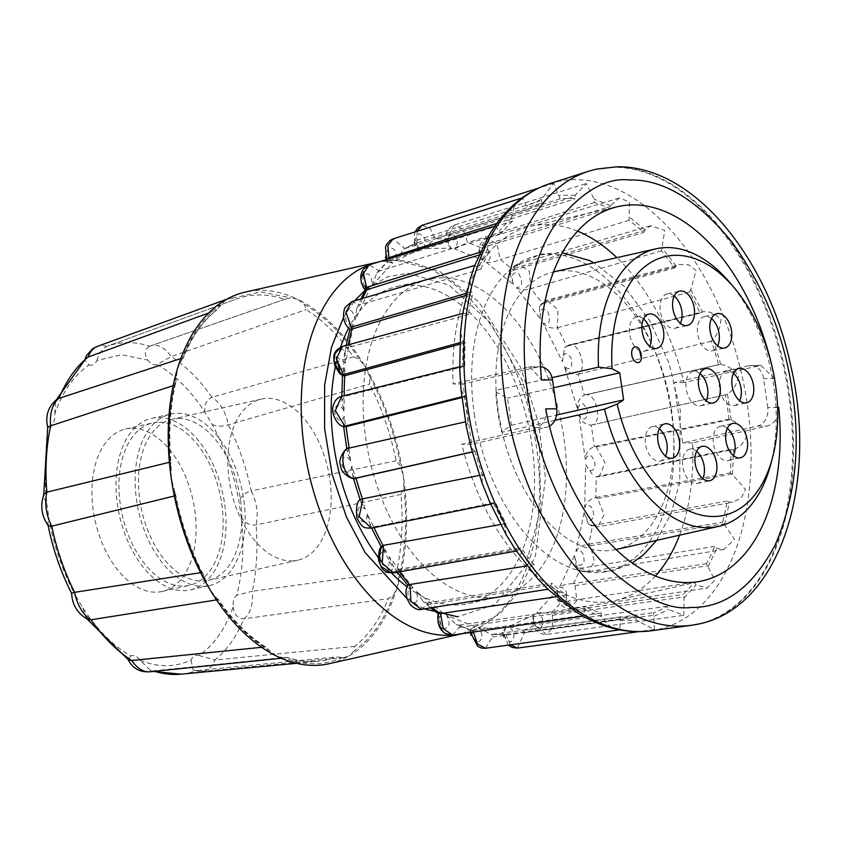 <?xml version="1.0" encoding="UTF-8"?>
<svg xmlns="http://www.w3.org/2000/svg" width="841" height="841" viewBox="0 0 841 841"><rect width="100%" height="100%" fill="white"/><g stroke="black" fill="none" stroke-linecap="round" stroke-linejoin="round"><path stroke-width="0.63" stroke-dasharray="4.21 3.15" d="M329.346 663.675A190.486 114.376 77.3 0 0 348.973 655.98L344.127 657.546L336.305 656.947A186.229 111.811 -102.7 0 1 317.993 661.299A186.229 111.811 -102.7 0 1 286.308 657.252L284.269 657.946L277.225 656.422L264.957 646.96A186.229 111.811 -102.7 0 1 217.672 599.738L209.367 588.658L203.186 574.151L201.472 572.542A186.229 111.811 -102.7 0 1 174.96 495.833L175.412 493.741L171.312 478.571L171.059 463.528L170.103 462.13A186.229 111.811 -102.7 0 1 174.486 385.22L175.559 383.359L177.598 368.221L182.812 357.877A186.229 111.811 -102.7 0 1 216.431 310.161L225.83 299.743L232.421 298.135L234.765 299.627A186.229 111.811 -102.7 0 1 236.226 299.07A186.229 111.811 -102.7 0 1 259.123 294.97A186.229 111.811 -102.7 0 1 284.773 299.312L290.534 297.777L297.577 299.301A190.486 114.376 77.3 0 0 260.384 290.345A190.486 114.376 77.3 0 0 245.456 292.048M86.129 358.182L84.93 360.032L89.051 364.983C74.124 375.233 62.728 391.422 54.865 413.53C55.17 418.955 53.971 422.886 51.269 425.325C45.13 449.157 43.648 475.228 46.812 503.549L44.489 498.808L44.121 493.877M48.484 525.93L47.916 522.587L48.904 518.088C53.898 546.398 62.886 572.416 75.879 596.132L71.632 593.199M96.967 360.442C98.481 354.387 101.666 349.73 106.534 346.471L234.765 299.627L106.839 346.355A168.536 101.193 -102.7 0 1 127.559 342.634A168.536 101.193 -102.7 0 1 149.645 346.198L151.685 345.546A32.883 19.742 77.3 0 0 150.402 345.914A32.883 19.742 77.3 0 0 149.645 346.198C144.589 349.467 143.979 354.103 147.827 360.127L121.598 354.755L96.967 360.442C95.18 364.395 92.542 365.909 89.051 364.983M106.534 346.471A168.536 101.193 -102.7 0 1 106.839 346.355L106.534 346.471A32.883 19.742 77.3 0 0 99.08 345.872A32.883 19.742 77.3 0 0 97.619 346.292M494.971 226.092L501.352 233.314A212.699 127.706 -102.7 0 1 512.663 221.046L511.496 217.672L514.608 205.036L522.324 197.856L528.369 209.304A212.699 127.706 -102.7 0 1 542.035 202.912L541.415 199.37L553.693 183.264L560.127 198.823A212.699 127.706 -102.7 0 1 567.622 198.423A212.699 127.706 -102.7 0 1 575.212 198.739L575.17 195.259L586.303 183.475L594.04 199.044L594.45 202.586A212.699 127.706 -102.7 0 1 609.925 208.81L610.471 205.646L619.218 198.024L629.467 201.872L628.994 220.331A212.699 127.706 -102.7 0 1 643.817 232.442L644.91 229.793L650.839 225.703L664.779 230.381L661.415 250.86A212.699 127.706 -102.7 0 1 674.566 268.027L676.132 266.082L679.202 264.547L688.653 264.778L696.075 270.55L690.787 289.682L689.504 292.069A212.699 127.706 -102.7 0 1 700.09 313.136L702.025 312.032C708.469 310.697 714.787 313.136 720.968 319.328C720.453 327.286 717.815 334.024 713.063 339.543L711.339 341.173A212.699 127.706 -102.7 0 1 718.635 364.689L720.8 364.5C727.539 365.341 733.468 369.188 738.566 376.053C736.884 384.4 733.194 390.403 727.476 394.061L725.436 394.818A212.699 127.706 -102.7 0 1 728.947 419.196L731.207 419.922C737.872 422.855 743.15 427.827 747.039 434.839C744.096 443.049 739.439 447.938 733.058 449.515L730.84 449.346A212.699 127.706 -102.7 0 1 730.324 472.915L732.511 474.524L745.525 489.578L741.247 497.956L732.847 502.203L729.41 502.119L727.171 501.047A212.699 127.706 -102.7 0 1 722.661 522.198L734.508 539.281L723.912 549.467L716.805 548.3L714.682 546.387A212.699 127.706 -102.7 0 1 706.493 563.691L714.861 580.174L707.249 588.038L696.085 584.915L694.235 582.287A212.699 127.706 -102.7 0 1 682.924 594.555L684.08 597.93L683.775 615.307L668.669 609.452L667.207 606.298A212.699 127.706 -102.7 0 1 653.541 612.69L654.414 629.51L636.416 620.237L635.449 616.779L505.178 634.408L502.508 632.306C502.382 633.567 504.947 644.353 502.508 632.306L505.861 627.228L492.279 628.616L478.319 627.397C483.428 634.829 483.176 639.749 477.562 642.167C471.517 637.415 470.634 632.264 474.923 626.713L470.529 629.552L471.296 630.582L473.262 630.561L473.325 632.064M336.316 357.068L345.43 363.007L353.64 324.395C347.911 326.35 345.199 322.555 345.535 313.031C350.045 307.89 353.22 310.255 355.049 320.137L369.998 288.558C363.785 287.927 361.651 283.364 363.596 274.87C369.083 272.085 371.943 275.554 372.153 285.278L392.8 262.886C386.545 259.722 385.125 254.697 388.553 247.801C394.65 247.58 396.994 251.911 395.575 260.815L420.521 249.136C414.634 243.648 414.024 238.508 418.713 233.682C424.999 236.027 426.66 240.936 423.706 248.421L451.249 248.253C446.14 240.82 446.392 235.901 452.006 233.483C458.051 238.234 458.934 243.385 454.634 248.925L482.902 260.279C478.918 251.406 480.011 247.054 486.161 247.201C491.565 254.035 491.596 259.07 486.266 262.308L513.315 284.405C510.739 274.702 512.59 271.201 518.876 273.914C523.26 282.366 522.44 286.949 516.427 287.654L540.427 318.991C539.417 309.11 541.909 306.713 547.89 311.801C550.96 321.294 549.352 325.11 543.065 323.238L562.387 361.672C563.018 352.295 565.972 351.16 571.249 358.277C572.795 368.158 570.503 370.944 564.374 366.623L577.693 409.546C579.922 401.304 583.139 401.514 587.354 410.166C587.26 419.775 584.442 421.341 578.892 414.855L585.294 459.344C585.504 453.373 588.479 449.126 594.219 446.592L596.216 446.928L605.078 462.75L599.128 476.742L733.541 449.43L732.511 474.524M690.787 289.682L702.498 311.895L569.389 344.968L566.666 346.313A201.262 120.841 77.3 0 0 557.341 327.759L558.035 309.604L546.713 300.332L542.434 303.748A201.262 120.841 77.3 0 0 530.839 288.621L529.315 271.328L518.655 263.937L513.273 270.234A201.262 120.841 77.3 0 0 500.216 259.575L496.915 243.901L487.002 238.297L481.861 245.614L481.178 248.063A201.262 120.841 77.3 0 0 467.533 242.586L463.034 229.183L454.077 225.125L448.589 236.09L448.747 238.602L575.212 198.739M553.525 271.948A142.266 85.425 -102.7 0 1 564.668 270.676A142.266 85.425 -102.7 0 1 671.56 410.187A142.266 85.425 -102.7 0 1 616.18 549.499M616.106 549.52A142.266 85.425 -102.7 0 1 605.036 550.771A142.266 85.425 -102.7 0 1 502.151 432.232L501.551 431.633A139.017 83.469 -102.7 0 1 497.788 411.775A139.017 83.469 -102.7 0 1 495.833 391.906L496.106 390.266A142.266 85.425 -102.7 0 1 553.452 271.958M554.85 420.332L502.151 432.232L501.551 431.633L511.402 425.241L507.501 398.161L495.833 391.906M474.271 414.035A161.766 97.125 77.3 0 0 581.877 571.207A161.766 97.125 77.3 0 0 671.433 412.826A161.766 97.125 77.3 0 0 513.231 267.07A161.766 97.125 77.3 0 0 474.271 414.035M178.429 418.513A82.586 49.587 -102.7 0 1 239.601 494.193A82.586 49.587 -102.7 0 1 208.326 580.374A82.586 49.587 -102.7 0 1 201.861 581.11A82.586 49.587 -102.7 0 1 140.678 505.441A82.586 49.587 -102.7 0 1 171.953 419.249A82.586 49.587 -102.7 0 1 178.429 418.513M291.217 560.947A82.586 49.587 77.3 0 0 297.693 560.211A82.586 49.587 77.3 0 0 328.968 474.019A82.586 49.587 77.3 0 0 267.785 398.35A82.586 49.587 77.3 0 0 261.32 399.086A82.586 49.587 77.3 0 0 230.045 485.268A82.586 49.587 77.3 0 0 291.217 560.947M407.033 586.787A162.513 97.577 77.3 0 0 455.927 605.005A162.513 97.577 77.3 0 0 468.658 603.554A162.513 97.577 77.3 0 0 530.198 433.956A162.513 97.577 77.3 0 0 409.83 285.046A162.513 97.577 77.3 0 0 397.099 286.497A162.513 97.577 77.3 0 0 348.647 328.106M340.521 347.365A162.513 97.577 77.3 0 0 336.537 361.315M381.835 561.988A162.513 97.577 77.3 0 0 391.433 572.889M487.833 597.804A162.513 97.577 -102.7 0 1 367.464 448.894A162.513 97.577 -102.7 0 1 429.005 279.296A162.513 97.577 -102.7 0 1 441.725 277.845A162.513 97.577 -102.7 0 1 562.103 426.755A162.513 97.577 -102.7 0 1 500.563 596.353A162.513 97.577 -102.7 0 1 487.833 597.804M284.773 299.312L149.645 346.198M159.212 422.171A83.259 49.987 -102.7 0 1 220.878 498.461A83.259 49.987 -102.7 0 1 189.351 585.347A83.259 49.987 -102.7 0 1 182.833 586.082A83.259 49.987 -102.7 0 1 121.167 509.804A83.259 49.987 -102.7 0 1 152.694 422.918A83.259 49.987 -102.7 0 1 159.212 422.171M132.195 428.279A83.259 49.987 -102.7 0 1 193.861 504.558A83.259 49.987 -102.7 0 1 162.334 591.444A83.259 49.987 -102.7 0 1 155.816 592.18A83.259 49.987 -102.7 0 1 94.15 515.901A83.259 49.987 -102.7 0 1 125.677 429.015A83.259 49.987 -102.7 0 1 132.195 428.279M448.747 238.602L435.039 238.823L429.919 228.069L422.024 225.335M177.672 413.267A87.916 52.783 -102.7 0 1 242.786 493.825A87.916 52.783 -102.7 0 1 209.504 585.578A87.916 52.783 -102.7 0 1 202.607 586.356A87.916 52.783 -102.7 0 1 137.493 505.809A87.916 52.783 -102.7 0 1 170.786 414.056A87.916 52.783 -102.7 0 1 177.672 413.267M158.55 417.588A87.916 52.783 -102.7 0 1 223.674 498.145A87.916 52.783 -102.7 0 1 190.381 589.888A87.916 52.783 -102.7 0 1 183.496 590.676A87.916 52.783 -102.7 0 1 118.371 510.119A87.916 52.783 -102.7 0 1 151.664 418.366A87.916 52.783 -102.7 0 1 158.55 417.588M577.578 231.159A191.822 115.175 77.3 0 0 545.641 224.61A191.822 115.175 77.3 0 0 530.618 226.313A191.822 115.175 77.3 0 0 453.11 383.98L530.072 366.844L541.499 380.016M729.126 281.819A142.266 85.425 -102.7 0 1 770.503 465.147M638.382 362.576L638.424 362.566A7.989 4.794 77.3 0 0 641.41 354.219A7.989 4.794 77.3 0 0 635.491 346.913A7.989 4.794 77.3 0 0 634.881 346.976L634.86 346.976M700.038 373.583A17.587 10.555 77.3 0 0 694.382 371.333A17.587 10.555 77.3 0 0 693.005 371.491A17.587 10.555 77.3 0 0 686.351 389.846A17.587 10.555 77.3 0 0 699.376 405.951A17.587 10.555 77.3 0 0 700.753 405.793A17.587 10.555 77.3 0 0 706.198 400.884M659.344 428.773A17.587 10.555 77.3 0 0 653.699 426.524A17.587 10.555 77.3 0 0 652.322 426.681A17.587 10.555 77.3 0 0 645.667 445.026A17.587 10.555 77.3 0 0 658.692 461.141A17.587 10.555 77.3 0 0 660.069 460.984A17.587 10.555 77.3 0 0 665.515 456.074M711.497 318.571A17.587 10.555 77.3 0 0 705.841 316.321A17.587 10.555 77.3 0 0 704.464 316.479A17.587 10.555 77.3 0 0 697.809 334.834A17.587 10.555 77.3 0 0 710.834 350.939A17.587 10.555 77.3 0 0 712.211 350.781A17.587 10.555 77.3 0 0 717.657 345.882M643.533 318.991A17.587 10.555 77.3 0 0 637.877 316.742A17.587 10.555 77.3 0 0 636.5 316.899A17.587 10.555 77.3 0 0 629.846 335.244A17.587 10.555 77.3 0 0 642.871 351.359A17.587 10.555 77.3 0 0 644.248 351.202A17.587 10.555 77.3 0 0 649.694 346.292M733.478 373.383A17.587 10.555 77.3 0 0 727.833 371.133A17.587 10.555 77.3 0 0 726.456 371.28A17.587 10.555 77.3 0 0 719.801 389.635A17.587 10.555 77.3 0 0 732.816 405.751A17.587 10.555 77.3 0 0 734.193 405.593A17.587 10.555 77.3 0 0 739.638 400.684M674.23 296.043A17.587 10.555 77.3 0 0 668.584 293.793A17.587 10.555 77.3 0 0 667.207 293.951A17.587 10.555 77.3 0 0 660.553 312.305A17.587 10.555 77.3 0 0 673.578 328.41A17.587 10.555 77.3 0 0 674.955 328.253A17.587 10.555 77.3 0 0 680.401 323.354M696.611 451.302A17.587 10.555 77.3 0 0 690.955 449.052A17.587 10.555 77.3 0 0 689.578 449.21A17.587 10.555 77.3 0 0 682.924 467.554A17.587 10.555 77.3 0 0 695.949 483.67A17.587 10.555 77.3 0 0 697.326 483.512A17.587 10.555 77.3 0 0 702.771 478.603M727.318 428.353A17.587 10.555 77.3 0 0 721.662 426.103A17.587 10.555 77.3 0 0 720.285 426.261A17.587 10.555 77.3 0 0 713.631 444.616A17.587 10.555 77.3 0 0 726.656 460.721A17.587 10.555 77.3 0 0 728.033 460.563A17.587 10.555 77.3 0 0 733.478 455.664M348.973 655.98A190.486 114.376 77.3 0 0 397.204 587.502A190.486 114.376 77.3 0 0 403.491 477.152A190.486 114.376 77.3 0 0 365.436 367.065A190.486 114.376 77.3 0 0 297.577 299.301L304.41 304.474L306.113 309.604A186.229 111.811 -102.7 0 1 353.409 356.836L359.38 359.359L365.436 367.065L369.903 377.041L369.598 384.022A186.229 111.811 -102.7 0 1 396.122 460.742L400.726 466.198L403.491 477.152L403.89 488.116L400.978 494.434A186.229 111.811 -102.7 0 1 396.595 571.344L398.792 577.494L397.204 587.502L393.367 595.27L388.258 598.687A186.229 111.811 -102.7 0 1 354.65 646.403L354.313 650.734L348.973 655.98M75.879 596.132L82.87 607.854C97.083 629.825 113.125 645.846 130.975 655.896C134.171 654.918 137.241 656.4 140.184 660.332L150.739 670.624L153.283 670.887L286.77 657.252C297.441 660.9 307.848 662.245 317.993 661.299L296.516 663.318M281.283 658.261L284.269 657.946C304.799 665.83 324.163 665.715 342.382 657.588M216.494 599.917L217.672 599.738L217.914 598.876C232.547 620.237 248.673 636.416 266.282 647.402M208.684 312.989L216.957 309.856C202.881 320.841 191.664 336.884 183.306 358.003L180.868 358.518M140.184 660.332C158.192 667.575 175.149 667.47 191.044 660.017C192.831 656.064 195.469 654.55 198.96 655.475C213.877 645.226 225.283 629.036 233.146 606.929C232.831 601.504 234.029 597.573 236.742 595.144C242.881 571.302 244.363 545.231 241.199 516.91L239.107 502.371C234.113 474.061 225.115 448.043 212.121 424.327L205.141 412.605C190.918 390.634 174.886 374.613 157.036 364.563L171.196 356.595L306.113 309.604M353.409 356.836L211.974 397.309A168.536 101.193 77.3 0 0 171.196 356.595A32.883 19.742 77.3 0 0 151.685 345.546M212.121 424.327C216.579 426.597 221.971 426.744 228.321 424.758L369.598 384.022M396.122 460.742L251.186 490.902A168.536 101.193 77.3 0 0 228.321 424.758A32.883 19.742 77.3 0 0 211.974 397.309C206.108 400.095 203.827 405.194 205.141 412.605M241.199 516.91C244.531 522.955 249.504 525.625 256.084 524.931L400.978 494.434M396.595 571.344L252.311 591.244A168.536 101.193 77.3 0 0 256.084 524.931A32.883 19.742 77.3 0 0 251.186 490.902C244.742 492.605 240.715 496.421 239.107 502.371M233.146 606.929C233.987 614.477 237.572 618.44 243.901 618.839L388.258 598.687M354.65 646.403L214.918 659.985A168.536 101.193 77.3 0 0 243.901 618.839A32.883 19.742 77.3 0 0 252.311 591.244L236.742 595.144M191.044 660.017L193.209 670.182L196.395 670.624L336.305 656.947M585.294 459.344C588.973 452.805 592.243 454.34 595.102 463.938C593.389 472.621 590.235 472.863 585.63 464.663L584.695 507.68C589.573 503.286 592.663 506.04 593.967 515.943C590.75 523.091 587.47 521.988 584.138 512.642L575.917 551.244C581.657 549.299 584.358 553.084 584.032 562.608C579.523 567.749 576.348 565.383 574.508 555.512L576.011 565.625L588.111 571.722L594.503 561.683L590.361 545.756L588.532 544.18A201.262 120.841 77.3 0 0 592.495 525.541L597.835 526.792L604.111 514.818L597.615 498.45L595.649 497.462A201.262 120.841 77.3 0 0 596.101 476.689L599.118 476.752L596.101 476.689M559.57 587.092C565.783 587.722 567.917 592.285 565.972 600.779C560.474 603.565 557.625 600.085 557.404 590.371L556.931 599.044L570.566 608.453L576.905 600.295L574.939 585.609L573.341 583.58C567.233 583.843 562.64 585.021 559.57 587.092L574.508 555.512M557.404 590.371L536.758 612.763C543.023 615.927 544.442 620.952 541.005 627.849C534.918 628.069 532.574 623.738 533.993 614.834L531.943 621.846L546.471 634.503L552.526 628.059L552.4 615.307L551.139 612.952A201.262 120.841 77.3 0 0 561.105 602.145M533.993 614.834L509.047 626.503C514.934 631.99 515.533 637.142 510.855 641.956C504.568 639.623 502.907 634.713 505.861 627.228M474.923 626.713L446.666 615.37C450.65 624.243 449.557 628.595 443.396 628.437C438.003 621.604 437.961 616.569 443.302 613.331C438.214 613.089 437.173 613.184 440.179 613.636M443.302 613.331L416.242 591.244C418.829 600.947 416.978 604.437 410.692 601.725C406.308 593.273 407.128 588.7 413.141 587.996L407.717 585.189M413.141 587.996L389.131 556.658C390.15 566.54 387.659 568.937 381.667 563.848C378.608 554.356 380.216 550.54 386.503 552.411L381.425 547.228L381.457 546.23M386.503 552.411L367.181 513.977C366.55 523.354 363.596 524.49 358.319 517.373C356.773 507.48 359.065 504.705 365.194 509.026L360.863 501.846L361.588 499.281M365.194 509.026L351.874 466.103C349.646 474.345 346.429 474.135 342.213 465.483C342.298 455.875 345.125 454.308 350.676 460.784L347.375 452.006L349.299 448.053A201.262 120.841 77.3 0 0 349.267 448.095M350.676 460.784L344.263 416.306C340.584 422.844 337.325 421.309 334.466 411.701C336.179 403.028 339.333 402.786 343.937 410.986L341.951 400.915L344.694 396.395L341.635 396.374M343.937 410.986L344.873 367.969L339.438 369.788M261.646 647.297L264.957 646.96M174.96 495.833L174.329 495.98M200.6 572.679L201.472 572.542M169.409 462.298L170.103 462.13M174.486 385.22L173.162 385.651M198.96 655.475L214.918 659.985A32.883 19.742 77.3 0 1 203.848 671.223A32.883 19.742 77.3 0 1 202.397 671.454A32.883 19.742 77.3 0 1 196.395 670.624A168.536 101.193 77.3 0 1 180.836 674.177M149.845 671.78A32.883 19.742 77.3 0 0 151.243 671.549A32.883 19.742 77.3 0 0 153.283 670.887A168.536 101.193 77.3 0 0 154.555 671.297M575.917 551.244C578.114 547.596 582.319 545.241 588.532 544.18M584.138 512.642L588.332 523.932L592.495 525.541M584.695 507.68C585.967 502.687 589.615 499.281 595.649 497.462M585.63 464.663L593.683 476.395M578.892 414.855C581.047 421.288 585.115 424.705 591.118 425.115L591.118 425.115A201.262 120.841 77.3 0 1 594.219 446.592M577.693 409.546C576.768 403.018 578.986 398.182 584.327 395.039A201.262 120.841 77.3 0 0 577.904 374.308L578.345 374.224C588.101 368.642 578.093 339.638 568.4 345.325L701.447 312.263M584.768 394.913L718.96 364.605L586.251 394.702C597.184 393.819 602.545 424.263 591.57 425.031L591.191 425.094M564.374 366.623C567.318 372.016 571.827 374.571 577.904 374.308M562.387 361.672L564.605 347.638L566.666 346.313M543.065 323.238C546.555 327.244 551.318 328.747 557.341 327.759M540.427 318.991L539.365 306.997L542.434 303.748M516.427 287.654C520.169 290.008 524.984 290.334 530.839 288.621M513.315 284.405L510.34 274.639L513.273 270.234M486.266 262.308C489.967 262.876 494.624 261.961 500.216 259.575M482.902 260.279L478.76 252.657L481.178 248.063M454.634 248.925L467.533 242.586M451.249 248.253L446.392 242.797L448.337 238.739M423.706 248.421L435.039 238.823M420.521 249.136L415.307 245.993L416.989 242.891A201.262 120.841 77.3 0 0 404.942 248.537L393.031 238.907M417.125 231.254L416.989 242.891M395.575 260.815L403.922 248.999L404.942 248.537M392.8 262.886L387.617 262.213L387.869 260.962L389.257 260.247A201.262 120.841 77.3 0 0 379.291 271.065L369.115 264.915M389.057 258.744L389.257 260.247M372.153 285.278L376.789 272.989L379.291 271.065M369.998 288.558C365.541 290.965 364.552 291.322 367.044 289.63M355.049 320.137L356.847 308.237L360.242 304.736L351.864 301.583M353.64 324.395L349.951 329.262M345.43 363.007L345.094 351.895L348.3 347.533L342.487 346.429M344.873 367.969L342.518 374.823L342.981 375.717M344.263 416.306L343.433 424.642L345.199 426.65M351.874 466.103L352.673 475.438L356.058 478.161M367.181 513.977L369.714 523.911L373.719 526.886A201.262 120.841 77.3 0 0 374.056 527.612M371.396 528.148L373.719 526.886M389.131 556.658L393.609 566.823L397.961 569.452A201.262 120.841 77.3 0 0 399.643 571.817M393.609 572.879L397.215 570.892L397.961 569.452M416.242 591.244L422.97 601.21L427.112 602.965A201.262 120.841 77.3 0 0 432.432 607.591M421.33 609.357L426.734 604.9L427.112 602.965M442.587 631.255L438.224 613.688M446.666 615.37L456.127 624.474L459.207 625.136A201.262 120.841 77.3 0 0 472.852 630.624M452.679 635.06L459.239 627.428L459.207 625.136M478.319 627.397L490.923 634.482L505.346 634.387M485.436 648.274L492.511 636.952L492.059 634.471M509.047 626.503L523.407 630.308A201.262 120.841 77.3 0 0 535.454 624.674M517.436 648.085L524.29 632.821L523.407 630.308M510.476 644.837L505.767 634.324M536.758 612.763L551.139 612.952M82.87 607.854L85.95 617.357L88.473 619.67M130.975 655.896L127.99 659.439L128.442 659.954M51.269 425.325C46.886 427.638 46.665 427.817 50.628 425.851M54.865 413.53L55.495 401.809L57.714 398.771M157.036 364.563C153.829 365.541 150.76 364.058 147.827 360.127M46.812 503.549L48.904 518.088M714.682 546.387L580.994 568.274M727.171 501.047L592.937 525.478M730.84 449.346L596.542 476.626M591.896 424.968L725.762 394.755L591.57 425.031M711.339 341.173L578.345 374.224M689.504 292.069L557.783 327.654M661.415 250.86L531.291 288.516M628.994 220.331L500.647 259.449M594.45 202.586L467.964 242.46M560.127 198.823L435.47 238.686M528.369 209.304L405.362 248.4M474.608 265.703L478.771 267.301L480.894 269.215A212.699 127.706 -102.7 0 1 489.084 251.911L487.465 248.947L489.819 233.924M501.352 233.314L379.701 270.928M462.582 314.366L463.549 313.209L468.416 314.555A212.699 127.706 -102.7 0 1 472.915 293.404L470.939 291.028L470.056 279.538M480.894 269.215L360.242 304.736M459.722 369.094L461.846 366.213L464.747 366.255A212.699 127.706 -102.7 0 1 465.262 342.686L463.065 341.078L460.542 332.573M468.416 314.555L348.3 347.533M466.313 426.482L468.101 421.541L470.14 420.784A212.699 127.706 -102.7 0 1 466.629 396.416L464.379 395.68L461.026 389.709M464.747 366.255L344.694 396.395M482.051 482.892L482.513 476.059L484.237 474.429A212.699 127.706 -102.7 0 1 476.942 450.913L474.776 451.102L471.034 447.401M465.43 421.835L349.667 447.98M506.166 534.687L504.789 525.919L506.072 523.533A212.699 127.706 -102.7 0 1 495.496 502.466L492.889 503.759L489.746 502.056M484.237 474.429L479.391 475.396M537.536 578.492L533.404 567.738L534.161 564.742A212.699 127.706 -102.7 0 1 521.01 547.575L517.204 550.876L515.827 550.256M506.072 523.533L500.542 524.511M574.971 611.197L566.392 598.655L566.582 595.27A212.699 127.706 -102.7 0 1 551.759 583.16L550.666 585.809L547.586 589.026M534.161 564.742L527.044 565.877M635.449 616.779A212.699 127.706 -102.7 0 1 620.364 616.863L619.817 629.804L609.778 626.64L601.536 616.558L601.136 613.015A212.699 127.706 -102.7 0 1 585.651 606.792L582.992 616.064M566.582 595.27L555.996 596.805M601.136 613.015L473.262 630.561M667.207 606.298L535.875 624.621M694.235 582.287L561.536 602.093M588.973 544.095L722.661 522.198M706.493 563.691L573.793 583.496M596.09 497.357L730.324 472.915M594.661 446.476L728.947 419.196M567.097 346.187L700.09 313.136M542.855 303.622L674.566 268.027M513.693 270.098L643.817 232.442M481.588 247.927L609.925 208.81M417.388 242.765L542.035 202.912M389.656 260.132L512.663 221.046M478.865 255.075L489.084 251.911M465.998 295.443L472.915 293.404M459.838 344.179L465.262 342.686M461.835 397.614L466.629 396.416M356.468 478.098L472.243 451.985M374.129 526.823L495.496 502.466M398.371 569.399L521.01 547.575M427.543 602.913L551.759 583.16M459.638 625.084L585.651 606.792M492.49 634.408L620.364 616.863M523.848 630.245L653.541 612.69M551.58 612.879L682.924 594.555M767.749 407.507L763.596 378.66A15.99 12.678 -90.4 0 0 751.024 365.488A15.99 12.678 -90.4 0 0 748.858 365.73L674.04 382.623L682.734 442.944L757.552 426.051A15.99 12.678 -90.4 0 0 767.749 407.507L777.61 407.443M545.662 408.873C546.902 418.566 543.885 424.747 536.611 427.407L461.793 444.3A191.822 115.175 77.3 0 0 615.086 600.548A191.822 115.175 77.3 0 0 655.412 576.001M679.539 535.202A191.822 115.175 77.3 0 0 692.595 442.881L767.413 425.988C775.034 423.349 778.829 417.157 778.777 407.433M774.614 378.587L760.916 365.425L683.901 382.56A191.822 115.175 77.3 0 0 616.884 257.64M549.478 426.177A15.99 12.678 89.6 0 1 546.482 427.354L471.664 444.237L462.97 383.916L537.788 367.033A15.99 12.678 89.6 0 1 539.954 366.781A15.99 12.678 89.6 0 1 540.511 366.792M471.664 444.237L461.793 444.3M692.595 442.881L682.734 442.944M462.97 383.916L453.11 383.98M683.901 382.56L674.04 382.623M502.151 432.064L498.198 411.344L496.106 390.266L552.043 377.641M511.402 425.241L556.605 415.034M553.651 387.743L507.501 398.161M639.276 349.141A7.989 4.794 -102.7 0 1 641.441 358.729M366.792 288.537L388.227 276.552L408.127 273.251L449.01 285.067L490.576 323.102L522.65 381.183L539.228 444.374L540.868 507.649L525.583 566.025L495.044 604.5L457.63 616.8M393.388 260.332A190.486 114.376 -102.7 0 1 534.477 434.86A190.486 114.376 -102.7 0 1 462.35 633.651A190.486 114.376 -102.7 0 1 462.277 633.672L500.027 613.783L518.876 591.381L535.412 555.712L545.462 478.098L538.566 422.834L520.579 367.338L478.813 301.972L439.475 271.265L395.554 260.079L378.471 262.024A190.486 114.376 -102.7 0 1 393.388 260.332M232.421 298.135L260.615 291.932L290.534 297.777M549.919 183.601A229.551 137.829 -102.7 0 1 574.897 179.659A229.551 137.829 -102.7 0 1 745.967 395.901A229.551 137.829 -102.7 0 1 650.881 630.824M620.406 620.343L636.416 620.237M654.161 616.232L668.669 609.452M684.08 597.93L696.085 584.915M708.122 566.666L716.805 548.3M724.637 524.574L729.41 502.119M731.207 419.922L727.476 394.061M720.8 364.5L713.063 339.543M676.132 266.082L662.182 247.864M644.91 229.793L629.184 216.957M610.471 205.646L594.04 199.044M575.17 195.259L559.16 195.364M698.997 623.938A233.115 139.963 77.3 0 0 787.271 380.658A233.115 139.963 77.3 0 0 614.603 167.065M588.385 171.312A233.083 139.942 -102.7 0 1 613.73 167.306A233.083 139.942 -102.7 0 1 787.439 386.871A233.083 139.942 -102.7 0 1 690.882 625.399M424.2 608.905L407.139 598.729M343.612 317.288L354.65 300.763M304.41 304.474C324.71 316.269 343.033 334.56 359.38 359.359M369.903 377.041C384.537 404.258 394.818 433.977 400.726 466.198M403.89 488.116C407.265 520.358 405.562 550.151 398.792 577.494M393.367 595.27C384.2 620.227 371.175 638.708 354.313 650.734M270.392 651.249C250.092 639.454 231.769 621.163 215.433 596.364M204.899 578.682C190.266 551.475 179.995 521.746 174.076 489.525M170.923 467.607C167.548 435.375 169.241 405.572 176.011 378.229M181.435 360.453C190.602 335.496 203.627 317.015 220.489 304.989M573.341 583.58A201.262 120.841 77.3 0 0 580.563 568.327M362.639 298.408A201.262 120.841 77.3 0 0 359.832 304.873M348.395 344.799A201.262 120.841 77.3 0 0 347.89 347.659M344.284 395.712A201.262 120.841 77.3 0 0 344.295 396.51M590.361 545.746L724.101 523.827M597.615 498.45L731.901 473.988M596.216 446.928L730.556 419.627M586.251 394.702L720.169 364.468M543.885 302.161L675.649 266.565M514.366 268.153L644.553 230.497M481.861 245.614L610.272 206.508M448.589 236.09L575.128 196.237M416.81 240.232L541.541 200.379M496.926 223.38L511.78 218.66M480.127 252.226L487.885 249.83M466.492 293.236L471.475 291.774M459.901 342.655L463.675 341.614M461.741 396.794L465.02 395.974M472.2 451.859L475.407 451.133M372.7 527.727L494.14 503.339M397.215 570.892L519.927 549.036M426.734 604.9L551.023 585.105M459.239 627.428L585.315 609.094M492.511 636.952L620.448 619.365M524.29 632.821L654.035 615.223M552.4 615.307L683.796 596.942M574.939 585.609L707.691 565.772M541.415 199.37L526.918 206.15M511.496 217.672L499.491 230.697M487.465 248.947L478.771 267.301M470.939 291.028L466.166 313.483M463.065 341.078L462.529 366.087M464.379 395.68L468.101 421.541M474.776 451.102L482.513 476.059M493.562 503.57L504.789 525.919M519.444 549.52L533.404 567.738M550.666 585.809L566.392 598.655M585.105 609.956L601.536 616.558M774.498 378.587L763.596 378.66M757.552 426.051L767.413 425.988M758.719 365.677L748.858 365.73M537.788 367.033L527.927 367.096M536.611 427.407L546.482 427.354M581.877 571.207L612.059 571.186L632.306 563.018M656.579 540.385L670.855 514.145L679.696 482.587L680.306 410.229L669.089 363.48L649.883 320.978L624.222 286.424L593.925 262.823M297.693 560.211L208.326 580.374M397.099 286.497L429.005 279.296M162.334 591.444L189.351 585.347M190.381 589.888L209.504 585.578M530.618 226.313L617.904 206.613M513.231 267.07L540.49 254.119L562.282 252.805M700.753 405.793L713.221 402.976M660.069 460.984L672.537 458.166M712.211 350.781L724.679 347.974M644.248 351.202L656.716 348.384M734.193 405.593L746.671 402.776M674.955 328.253L687.423 325.446M697.326 483.512L709.793 480.695M728.033 460.563L740.5 457.756M468.658 603.554L500.563 596.353M203.175 574.151C190.36 549.415 181.099 522.608 175.412 493.741M175.548 383.359C169.945 408.064 168.452 434.786 171.059 463.528M286.581 298.671L150.402 345.914M227.764 298.849L226.818 299.186M344.127 657.546L202.397 671.454M153.325 671.423L150.739 670.624M576.011 565.625C580.006 570.682 584.032 572.71 588.111 571.722M588.332 523.932L592.358 526.34L597.835 526.792L732.847 502.203M584.4 395.018L585.126 394.828M564.605 347.638L569.357 344.978M539.365 306.997L541.961 303.096L546.713 300.332L679.202 264.537M510.34 274.639C509.898 271.086 512.674 267.522 518.655 263.937L650.829 225.693M478.75 252.657L480.169 244.468C483.564 239.864 485.846 237.803 487.002 238.297M446.382 242.797C444.773 234.219 447.338 228.332 454.077 225.125L586.303 183.475M415.307 245.993C414.666 244.92 412.342 234.166 415.307 245.993L414.014 235.816L415.086 231.906M403.911 248.999L416.821 242.954M387.617 262.224L386.313 259.596L387.617 262.224L387.028 259.375M376.789 272.989L387.859 260.952M363.827 271.59L365.288 285.635M356.847 308.237L360.894 298.923M345.094 351.895L346.219 345.399M340.142 347.648L344.579 351.317L343.223 374.392M341.951 400.915L341.877 396.311M342.466 375.475L342.508 374.823M347.375 452.006L346.818 448.957M343.612 426.355L343.433 424.642M360.852 501.846L360.284 500.237M353.472 478.445L352.663 475.438M381.425 547.228L381.11 546.661M371.627 528.106L369.714 523.911M390.718 572.732L392.873 567.475L382.235 547.375M397.425 572.216L393.599 566.823M430.634 607.885L422.97 601.21M471.296 630.592L456.127 624.474M471.212 632.369L470.529 629.552L470.476 632.485M470.445 632.485L470.529 629.552M505.178 634.408L490.923 634.482M508.353 645.131L502.508 632.306M531.943 621.846C534.203 630.203 539.049 634.429 546.471 634.503L683.775 615.307M556.942 599.034C561.956 606.855 566.498 609.998 570.566 608.453L707.249 588.038M85.95 617.357L87.075 618.976M48.105 525.425L47.958 524.679M43.732 494.876L43.848 496.158M56.336 399.759L55.495 401.809M84.93 360.032L85.141 358.981M98.166 346.103L99.08 345.872M193.209 670.182L203.848 671.223M150.36 671.728L151.243 671.549M723.912 549.467L588.09 571.722M619.218 198.024L487.023 238.287M553.693 183.264L538.429 188.142M463.549 313.209L462.718 313.441M461.846 366.213L459.659 366.76M492.889 503.759L490.681 504.201M517.204 550.887L516.342 551.034M654.414 629.51L638.54 631.665M125.677 429.015L152.694 422.918M151.664 418.366L170.786 414.056M615.086 600.548L702.372 580.847M760.916 365.425L751.024 365.488M530.072 366.844L539.954 366.781M693.005 371.491L705.473 368.673M652.322 426.681L664.789 423.864M704.464 316.479L716.942 313.661M636.5 316.899L648.968 314.082M726.456 371.28L738.924 368.474M667.207 293.951L679.675 291.133M689.578 449.21L702.056 446.392M720.285 426.261L732.753 423.444M261.32 399.086L171.953 419.249"/><path stroke-width="1.26" d="M44.121 493.877L46.844 492.164A32.883 19.742 77.3 0 0 51.743 526.182L48.484 525.93C41.388 516.006 39.937 505.315 44.121 493.877M552.043 377.641L598.508 367.149L612.08 368.726A132.678 79.664 -102.7 0 1 648.758 263.78A132.678 79.664 -102.7 0 1 733.783 287.265A132.678 79.664 -102.7 0 1 772.374 458.229L770.503 465.147A142.266 85.425 -102.7 0 1 718.582 526.382L616.18 549.499A142.266 85.425 -102.7 0 1 616.106 549.52M277.225 656.422A190.486 114.376 77.3 0 0 314.418 665.378A190.486 114.376 77.3 0 0 329.346 663.675L462.277 633.672A190.486 114.376 -102.7 0 1 447.433 635.354A190.486 114.376 -102.7 0 1 306.345 460.879A190.486 114.376 -102.7 0 1 378.397 262.045L245.456 292.048A190.486 114.376 77.3 0 0 225.83 299.743A190.486 114.376 77.3 0 0 177.598 368.221A190.486 114.376 77.3 0 0 171.312 478.571A190.486 114.376 77.3 0 0 209.367 588.658A190.486 114.376 77.3 0 0 277.225 656.422M348.647 328.106A162.513 97.577 77.3 0 0 340.521 347.365M336.537 361.315A162.513 97.577 77.3 0 0 381.835 561.988M391.433 572.889A162.513 97.577 77.3 0 0 407.033 586.787M540.511 366.792A15.99 12.678 89.6 0 1 552.526 379.953L541.499 380.016A191.822 115.175 -102.7 0 1 617.904 206.613A191.822 115.175 -102.7 0 1 632.926 204.899A191.822 115.175 -102.7 0 1 774.614 378.587L774.498 378.587M718.582 526.382A142.266 85.425 -102.7 0 1 707.439 527.654A142.266 85.425 -102.7 0 1 604.553 409.115L554.85 420.332M598.508 367.149A142.266 85.425 -102.7 0 1 655.927 248.831A142.266 85.425 -102.7 0 1 667.071 247.559A142.266 85.425 -102.7 0 1 729.126 281.819L733.783 287.265M637.793 362.639A7.989 4.794 -102.7 0 1 631.875 355.312A7.989 4.794 -102.7 0 1 634.902 346.976A7.989 4.794 -102.7 0 1 635.533 346.902A7.989 4.794 -102.7 0 1 639.276 349.141L641.441 358.729A7.989 4.794 -102.7 0 1 638.424 362.566A7.989 4.794 -102.7 0 1 637.793 362.639M634.881 346.976A7.989 4.794 77.3 0 0 634.86 346.976A7.989 4.794 77.3 0 0 631.833 355.322A7.989 4.794 77.3 0 0 637.762 362.65A7.989 4.794 77.3 0 0 638.382 362.576A7.989 4.794 77.3 0 0 638.403 362.566M711.843 403.133A17.587 10.555 77.3 0 0 713.221 402.976A17.587 10.555 77.3 0 0 719.875 384.631A17.587 10.555 77.3 0 0 706.85 368.516A17.587 10.555 77.3 0 0 705.473 368.673A17.587 10.555 77.3 0 0 698.818 387.028A17.587 10.555 77.3 0 0 711.843 403.133M706.198 400.884A17.587 10.555 77.3 0 0 700.038 373.583M671.16 458.324A17.587 10.555 77.3 0 0 672.537 458.166A17.587 10.555 77.3 0 0 679.192 439.822A17.587 10.555 77.3 0 0 666.167 423.706A17.587 10.555 77.3 0 0 664.789 423.864A17.587 10.555 77.3 0 0 658.135 442.219A17.587 10.555 77.3 0 0 671.16 458.324M665.515 456.074A17.587 10.555 77.3 0 0 659.344 428.773M723.302 348.132A17.587 10.555 77.3 0 0 724.679 347.974A17.587 10.555 77.3 0 0 731.344 329.619A17.587 10.555 77.3 0 0 718.319 313.514A17.587 10.555 77.3 0 0 716.942 313.661A17.587 10.555 77.3 0 0 710.277 332.016A17.587 10.555 77.3 0 0 723.302 348.132M717.657 345.882A17.587 10.555 77.3 0 0 711.497 318.571M655.339 348.542A17.587 10.555 77.3 0 0 656.716 348.384A17.587 10.555 77.3 0 0 663.37 330.04A17.587 10.555 77.3 0 0 650.345 313.924A17.587 10.555 77.3 0 0 648.968 314.082A17.587 10.555 77.3 0 0 642.314 332.437A17.587 10.555 77.3 0 0 655.339 348.542M649.694 346.292A17.587 10.555 77.3 0 0 643.533 318.991M745.294 402.934A17.587 10.555 77.3 0 0 746.671 402.776A17.587 10.555 77.3 0 0 753.326 384.421A17.587 10.555 77.3 0 0 740.301 368.316A17.587 10.555 77.3 0 0 738.924 368.474A17.587 10.555 77.3 0 0 732.269 386.818A17.587 10.555 77.3 0 0 745.294 402.934M739.638 400.684A17.587 10.555 77.3 0 0 733.478 373.383M686.046 325.604A17.587 10.555 77.3 0 0 687.423 325.446A17.587 10.555 77.3 0 0 694.077 307.091A17.587 10.555 77.3 0 0 681.052 290.986A17.587 10.555 77.3 0 0 679.675 291.133A17.587 10.555 77.3 0 0 673.021 309.488A17.587 10.555 77.3 0 0 686.046 325.604M680.401 323.354A17.587 10.555 77.3 0 0 674.23 296.043M708.416 480.852A17.587 10.555 77.3 0 0 709.793 480.695A17.587 10.555 77.3 0 0 716.448 462.35A17.587 10.555 77.3 0 0 703.433 446.235A17.587 10.555 77.3 0 0 702.056 446.392A17.587 10.555 77.3 0 0 695.391 464.747A17.587 10.555 77.3 0 0 708.416 480.852M702.771 478.603A17.587 10.555 77.3 0 0 696.611 451.302M739.123 457.914A17.587 10.555 77.3 0 0 740.5 457.756A17.587 10.555 77.3 0 0 747.155 439.401A17.587 10.555 77.3 0 0 734.14 423.296A17.587 10.555 77.3 0 0 732.753 423.444A17.587 10.555 77.3 0 0 726.098 441.798A17.587 10.555 77.3 0 0 739.123 457.914M733.478 455.664A17.587 10.555 77.3 0 0 727.318 428.353M339.438 369.788L336.316 357.068M87.075 618.976L128.442 659.954L131.743 660.5L261.646 647.297M216.494 599.917L90.965 619.785A168.536 101.193 77.3 0 0 131.743 660.5A32.883 19.742 77.3 0 0 149.845 671.78L281.283 658.261M174.96 495.833L51.743 526.182A168.536 101.193 77.3 0 0 74.618 592.337L201.472 572.542M173.162 385.651L50.628 425.851A168.536 101.193 77.3 0 0 46.844 492.164L170.103 462.13M43.732 494.876L47.706 427.196C45.036 415.433 48.368 405.951 57.703 398.771L180.868 358.518M208.684 312.989L88.021 357.099L86.129 358.182L56.336 399.759M227.764 298.849L97.619 346.292A32.883 19.742 77.3 0 0 88.021 357.099A168.536 101.193 77.3 0 0 59.038 398.256A32.883 19.742 77.3 0 0 50.628 425.851C46.665 427.817 46.886 427.638 51.269 425.325M417.125 231.254L422.014 225.335L417.525 228.174L415.086 231.906M522.324 197.856L393.031 238.907L387.827 245.761L389.057 258.744M365.288 285.635L365.267 290.397L367.044 289.63A201.262 120.841 77.3 0 0 362.639 298.408M495.097 225.987L369.104 264.915L363.47 273.514L367.044 289.63M351.864 329.02L345.903 312.043L351.853 301.583L345.041 307.501C343.212 311.612 341.488 322.618 349.951 329.262L351.864 329.02A201.262 120.841 77.3 0 0 348.395 344.799M343.223 374.392L342.981 375.717L344.747 375.748A201.262 120.841 77.3 0 0 344.284 395.712M463.549 313.209L342.487 346.418L336.305 358.781L343.475 374.592L344.747 375.748M346.177 426.618L344.884 426.114L335.338 410.66L341.635 396.374C337.472 397.32 334.644 400.558 333.152 406.077C330.923 412.037 336.757 427.123 345.199 426.65L346.177 426.618A201.262 120.841 77.3 0 0 349.267 448.064L349.299 448.053C346.723 445.772 336.81 459.606 340.752 465.809C340.185 472.81 352.631 480.768 356.069 478.193L472.243 451.985M349.667 447.98C337.693 448.968 342.918 479.454 354.849 478.34L356.468 478.098M361.588 499.281L362.881 498.787L359.16 516.71L371.396 528.148C364.552 527.749 363.07 529.336 356.878 517.94C355.796 505.935 357.372 499.712 361.588 499.281M382.235 547.375L381.457 546.23L383.443 545.357L382.245 563.207L393.599 572.879L388.489 572.532C379.659 570.198 377.336 561.41 381.53 546.145M407.717 585.189L409.945 584.506L410.913 601.378L421.32 609.368C418.776 610.377 415.296 609.021 410.871 605.299C405.646 598.067 404.595 591.36 407.717 585.189M430.634 607.885L438.224 613.688L440.579 613.562L443.26 628.721L452.658 635.06L445.404 633.536C439.38 629.772 436.973 623.107 438.172 613.552M619.817 629.804L485.436 648.274L477.509 643.964L473.325 632.064M638.54 631.665L517.436 648.085L510.476 644.837M88.473 619.67L90.965 619.785A32.883 19.742 77.3 0 1 74.618 592.337L71.632 593.199C72.231 605.289 77.845 614.119 88.473 619.67M549.919 183.601A229.551 137.829 -102.7 0 0 471.139 427.175A229.551 137.829 -102.7 0 0 640.022 631.58A229.551 137.829 -102.7 0 0 650.881 630.824L638.939 631.665C620.048 631.665 601.399 626.461 582.992 616.064L574.971 611.197L547.586 589.036L537.536 578.492L515.827 550.256L506.166 534.687L489.735 502.056L482.051 482.892L471.034 447.401L466.313 426.482L461.015 389.709L459.722 369.094L460.542 332.573L462.582 314.366L470.056 279.538L474.608 265.703L489.819 233.924L494.971 226.092C509.846 204.952 528.159 190.791 549.919 183.601L588.385 171.312A233.083 139.942 -102.7 0 0 508.385 418.618A233.083 139.942 -102.7 0 0 679.864 626.177A233.083 139.942 -102.7 0 0 690.882 625.399L698.997 623.938C779.838 607.297 818.43 484.384 790.866 366.266C767.759 256.673 692.563 165.078 616.768 166.823L596.343 169.146L588.385 171.312M479.391 475.396L362.881 498.787M500.542 524.511L383.443 545.357M527.044 565.877L409.945 584.506M555.996 596.805L440.579 613.562M367.443 289.514L478.865 255.075M352.263 328.926L465.998 295.443M345.146 375.654L459.838 344.179M346.576 426.534L461.835 397.614M777.61 407.443L778.777 407.433A191.822 115.175 -102.7 0 1 702.372 580.847A191.822 115.175 -102.7 0 1 545.662 408.873L556.679 408.8A15.99 12.678 89.6 0 1 549.478 426.177M552.526 379.953L556.679 408.8M655.412 576.001A191.822 115.175 77.3 0 0 679.539 535.202M616.884 257.64A191.822 115.175 77.3 0 0 577.578 231.159M553.452 271.958A142.266 85.425 -102.7 0 1 553.525 271.948L655.927 248.831M772.374 458.229A132.678 79.664 -102.7 0 1 694.845 513.273A132.678 79.664 -102.7 0 1 617.178 404.09L604.553 409.115M617.178 404.09L623.623 399.906L556.605 415.034M612.08 368.726L619.722 372.826L553.651 387.743M619.722 372.826L623.623 399.906M680.737 626.019A233.115 139.963 77.3 0 0 698.997 623.938M629.341 179.985C663.002 179.049 697.2 199.727 731.922 242.019C764.879 288.064 785.052 338.366 792.464 392.915C800.779 447.465 795.113 497.925 775.486 544.285C753 586.934 724.816 607.99 690.934 607.465C668.353 610.461 639.833 596.374 605.383 565.205C572.237 532.584 537.746 467.102 527.812 394.545C516.837 321.987 532.416 256.2 556.101 223.222C581.509 191.695 605.93 177.283 629.341 179.985M457.63 616.8L424.2 608.905M407.139 598.729L365.173 552.642L346.355 516.805L332.153 474.324L324.626 428.878L324.626 385.115L331.543 347.123L343.612 317.288M354.65 300.763L366.792 288.537M154.555 671.297A168.536 101.193 77.3 0 0 180.836 674.177L296.516 663.318M356.069 478.203A201.262 120.841 77.3 0 0 362.492 498.892M374.056 527.612A201.262 120.841 77.3 0 0 383.054 545.441M399.643 571.817A201.262 120.841 77.3 0 0 409.546 584.579M432.432 607.591A201.262 120.841 77.3 0 0 440.179 613.636M388.7 257.735L496.926 223.38M366.161 287.433L480.127 252.226M350.739 327.296L466.492 293.236M343.475 374.592L459.901 342.655M344.884 426.114L461.741 396.794M354.849 478.34L472.2 451.859M632.306 563.018L643.586 554.734L656.579 540.385M180.836 674.177L153.325 671.423M393.02 238.907L390.056 240.41L386.713 244.216L385.535 246.991L386.355 259.585L385.472 257.073L387.028 259.375M365.215 290.502L361.493 283.175L360.831 278.707L363.827 271.59M369.115 264.915L363.207 269.414C359.38 275.354 360.064 282.408 365.267 290.565M360.894 298.923L365.257 290.408M346.219 345.399L349.898 329.22M342.981 375.717L339.743 373.625L334.97 366.161L333.951 361.199L334.823 353.966L340.142 347.648M342.487 346.429L338.019 348.952C331.039 354.828 332.721 363.775 343.065 375.759M341.877 396.311L342.466 375.475M346.818 448.957L343.612 426.355M360.284 500.237L353.472 478.445M381.11 546.661L371.627 528.106M381.457 546.23L379.438 549.53L378.303 557.982L379.028 561.672L381.183 566.519L390.718 572.732M407.696 585.241L397.425 572.216M438.15 613.636L438.119 622.718L442.587 631.255M470.476 632.485L470.802 635.102L471.212 632.369M485.415 648.274L481.893 648.159L477.688 646.372L470.445 632.485M517.436 648.085L512.158 647.454L508.353 645.131M71.716 593.494C60.804 572.206 52.878 549.268 47.958 524.679M85.141 358.981L86.486 355.428L93.015 348.395L98.166 346.103M127.99 659.439C132.931 668.9 140.678 672.937 151.243 671.549M538.429 188.142L422.014 225.335M474.934 265.378L351.864 301.583M459.659 366.76L341.614 396.374M465.43 421.835L349.299 448.053M490.681 504.201L371.365 528.159M517.204 550.887L393.609 572.9M548.027 589.194L421.33 609.357M583.149 616.096L452.658 635.071M650.871 630.824L690.882 625.399M593.925 262.823L589.184 260.426L562.282 252.805"/></g></svg>
